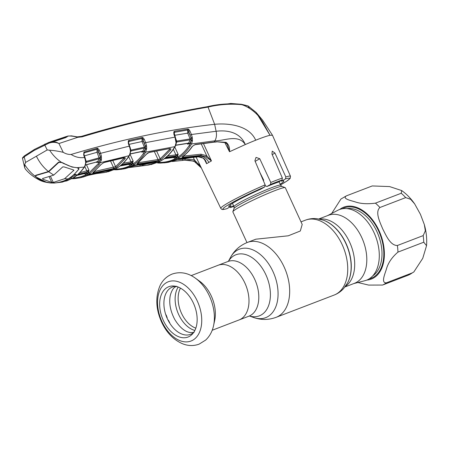 <?xml version="1.0" encoding="UTF-8"?>
<svg xmlns="http://www.w3.org/2000/svg" width="449" height="449" viewBox="0 0 449 449"><rect width="100%" height="100%" fill="white"/><g stroke="black" fill="none" stroke-linecap="round" stroke-linejoin="round"><path stroke-width="0.67" d="M244.941 283.179A29.28 18.723 -111 0 0 218.119 265.269A29.28 18.723 69 0 1 244.941 283.179A29.28 18.723 69 0 1 239.098 319.941A29.28 18.723 -111 0 0 244.941 283.179M344.944 286.956L354.502 283.291A36.42 23.286 -111 0 0 361.771 237.566A36.42 23.286 -111 0 0 328.404 215.296L318.846 218.96M327.613 215.599L337.811 210.289A37.823 24.184 69 0 1 374.068 232.694A37.823 24.184 69 0 1 364.841 280.715L353.711 283.594M255.818 239.199L288.28 235.798L300.302 231.005L302.205 224.449L285.317 187.738A28.876 2.234 155.3 0 0 285.166 187.62A28.876 2.234 155.3 0 0 266.178 194.198A28.876 2.234 155.3 0 0 238.357 207.764A28.876 2.234 155.3 0 0 232.857 211.681A28.876 2.234 155.3 0 0 232.851 211.872L246.978 242.595M263.254 179.252A28.876 2.234 155.3 0 0 262.833 179.426M195.36 278.156L199.67 281.254A29.28 18.723 69 0 1 211.322 296.087A29.28 18.723 69 0 1 214.695 320.406L213.567 325.592A35.471 22.686 69 0 0 209.475 296.127A35.471 22.686 69 0 0 195.36 278.156C187.862 272.773 180.144 271.404 172.197 274.047C166.871 276.208 162.869 279.957 160.198 285.306C155.264 296.565 155.719 308.805 161.573 322.04C166.5 332.608 173.522 339.859 182.642 343.799C188.226 345.994 193.727 346.106 199.154 344.119L205.653 340.084C209.689 336.29 212.326 331.457 213.567 325.592M163.374 320.547A26.94 17.225 69 0 1 174.072 286.035A26.94 17.225 69 0 1 193.435 303.204A26.94 17.225 69 0 1 192.475 333.977A26.94 17.225 69 0 1 163.374 320.547M193.581 332.602A25.346 16.209 69 0 1 167.404 318.829A25.346 16.209 69 0 1 175.817 286.316M346.432 195.848L372.227 185.948L389.564 186.571L401.67 190.556L401.238 193.25L375.443 203.15C367.299 204.216 360.468 203.767 354.946 201.797C350.321 200.422 342.037 198.632 346.432 195.848L340.92 199.042L331.682 213.477M405.705 197.605L410.661 199.294L414.663 203.891L420.427 214.308L424.327 224.567L425.338 230.814L423.183 235.607L397.387 245.508C390.198 245.558 385.994 235.203 382.666 228.805C379.983 222.165 374.836 212.102 379.91 207.505L405.705 197.605A48.127 30.773 -111 0 0 401.238 193.25M424.327 224.567C426.32 231.757 427.061 238.801 426.55 245.687L423.755 242.207L397.96 252.108C391.786 257.395 387.874 263.271 386.213 269.742C384.569 274.867 380.988 283.297 386.426 282.808L412.221 272.908L413.843 271.959L408.551 275.063L382.537 285.053L368.663 285.093L357.87 282.516M426.55 245.687L422.745 258.338L413.843 271.959M165.816 314.811L166.158 314.945A27.019 17.281 69 0 0 167.157 317.578L167.101 318.15M169.599 322.932L169.683 322.612A27.019 17.281 69 0 1 168.353 320.171L167.904 319.873M99.599 172.422L108.091 170.62M81.028 177.568L91.226 174.279L110.707 170.064A0.965 0.601 78.5 0 1 110.606 170.098A0.965 0.601 78.5 0 1 110.505 170.109M110.482 170.126A0.965 0.741 65.8 0 0 111.189 170.384L104.415 172.545L96.395 173.595L87.925 175.391M110.707 170.064C111.823 169.874 111.986 169.98 111.189 170.384M99.442 172.455A0.965 0.73 85.9 0 0 100.194 173.112L100.194 173.112A0.965 0.73 85.9 0 0 100.267 173.101M96.905 173.017A0.965 0.629 78.4 0 1 96.468 173.589L96.468 173.589A0.965 0.629 78.4 0 1 96.395 173.595M73.136 178.012L73.524 177.989C77.795 177.725 81.797 176.693 85.535 174.886L89.07 172.848L98.219 163.739L100.138 159.833A0.965 0.516 9.8 0 0 101.407 160.035L99.369 164.222L90.103 173.443L86.517 175.514L79.973 177.838L74.36 178.657A0.965 0.724 86.4 0 1 74.265 178.668L79.956 177.838M87.892 175.407L96.468 173.589L106.559 172.124L114.422 169.475L117.992 167.415C121.78 164.873 125.108 161.545 127.965 157.419L129.649 154.624A0.965 0.601 21.6 0 0 130.019 154.344L130.749 150.275A0.965 0.443 -12.8 0 0 130.681 150.162M128.01 164.491A0.965 0.601 -100.3 0 0 128.122 164.486A0.965 0.601 -100.3 0 0 128.229 164.452L130.266 163.61L131.63 162.774L130.788 162.976A0.965 0.601 -100.3 0 0 131.018 161.792L133.173 161.068L132.629 163.385A0.965 0.735 57.1 0 0 131.63 162.774L133.173 161.068L130.042 154.299M120.091 165.967L128.229 164.452M120.063 165.99L128.869 164.368A0.965 0.735 62.9 0 1 129.828 165.002L127.785 164.177M130.193 153.867L141.867 151.403A0.965 0.572 78.5 0 1 141.603 151.599L130.143 154.018M141.867 151.403L142.608 151.375L144.494 148.069L131.074 150.965L130.794 151.47M130.721 150.162L144.387 147.171L142.047 141.525L128.88 144.404M130.384 148.366L131.074 150.965A0.965 0.645 -151.5 0 0 130.833 151.072M115.185 169.11L116.291 169.093C121.09 168.931 125.568 167.825 129.722 165.776L133.269 163.733C137.158 161.135 140.531 157.711 143.383 153.457L144.522 151.667L145.527 148.366A0.965 0.651 -152.6 0 0 144.494 148.069L144.387 147.171L145.47 146.722L142.434 138.517A0.965 0.64 -154.2 0 0 142.007 138.517L142.047 141.525L143.265 141.025L145.218 145.745L146.486 145.538L146.615 146.683L145.47 146.722L145.527 148.366A0.965 0.471 177.1 0 0 146.666 148.316L145.661 152.127L144.511 153.94C141.626 158.239 138.213 161.707 134.268 164.34L130.681 166.411L121.92 169.267L115.079 169.773A0.965 0.713 91.2 0 1 114.972 169.784L117.009 169.773A0.965 0.718 88.1 0 0 117.082 169.767M146.615 146.683L146.666 148.316M142.608 151.375A0.965 0.673 -147.9 0 1 143.747 151.841L141.766 152.172L142.608 151.375M146.615 149.208A0.965 0.488 -173.1 0 1 145.364 149.046L143.747 151.841M123.228 163.24L131.018 161.792L128.661 156.69M130.788 162.976L121.662 164.682M129.649 154.624L130.39 151.88A0.965 0.297 13.3 0 0 130.743 151.74L130.317 148.069L128.7 143.366L128.577 141.564A0.965 0.634 -153 0 1 128.897 141.384L128.605 143.096M130.39 151.88L130.406 150.735A0.965 0.443 -12.8 0 0 130.749 150.275M130.406 150.735L129.957 148.271L130.317 148.069M129.957 148.271L128.335 143.484L128.7 143.366M128.335 143.484L128.302 140.834A0.965 0.516 35.8 0 1 128.577 141.564L142.058 138.41A0.965 0.572 78.1 0 0 142.103 137.495L142.905 137.602A0.965 0.438 114.2 0 1 142.434 138.517M128.302 140.834L128.981 140.374L142.103 137.495M128.897 141.384L142.007 138.517M142.905 137.602L144.219 139.196L143.007 139.701L143.265 141.025M144.219 139.196L145.65 142.636L144.432 143.141M149.012 164.951L159.058 161.82L162.628 159.76C166.837 156.982 170.497 153.266 173.595 148.619L175.144 146.054L176.053 142.889L174.97 137.125L145.65 142.636L146.486 145.538M173.595 148.619A0.965 0.668 33.6 0 0 173.965 148.389L175.211 146.408A0.965 0.657 30.7 0 1 174.829 146.649L145.661 152.127A0.965 0.668 31.1 0 1 144.522 151.667M149.354 152.29L169.61 148.557C170.861 148.467 171.204 148.911 170.637 149.893L161.219 159.485L157.801 160.72L138.045 163.913C136.917 164.081 136.715 163.879 137.445 163.318L146.312 154.248L149.354 152.29A0.965 0.572 78.9 0 1 149.09 152.486L169.565 148.574M169.61 148.557A0.965 0.567 80.2 0 1 169.329 148.759M156.606 151.044L160.231 158.879L169.537 149.399A0.965 0.673 35 0 0 170.637 149.893M169.537 149.399L169.234 148.776M144.533 143.383L143.018 140.071M142.299 138.494L142.142 138.152M142.142 137.675L142.731 137.534M137.372 139.504L137.888 139.302M138.281 162.729L158.048 159.53L154.321 151.476M157.801 160.72A0.965 0.595 81.5 0 0 158.048 159.53L160.231 158.879A0.965 0.73 54.8 0 0 161.219 159.485M138.292 162.768A0.965 0.595 80.2 0 1 138.045 163.913M137.445 163.318A0.965 0.73 54.5 0 0 137.68 163.223L146.666 154.029A0.965 0.685 35 0 0 146.666 154.029C146.868 153.558 147.676 153.042 149.09 152.486M146.312 154.248A0.965 0.685 35 0 0 146.666 154.035M116.291 169.093A0.965 0.718 88.1 0 0 117.009 169.773L124.104 168.886L135.491 165.389L155.247 162.196C156.392 162.061 156.572 162.207 155.781 162.622L146.817 165.271L139.499 165.934L129.351 167.533M143.427 165.591A0.965 0.73 -92.6 0 1 143.371 165.597L143.371 165.597A0.965 0.73 -92.6 0 1 142.642 164.918L153.833 162.426M137.731 165.019L139.981 164.676L142.642 164.918L142.327 164.25M139.965 164.643L139.981 164.676A0.965 0.623 81.4 0 1 139.56 165.934L139.56 165.934A0.965 0.623 81.4 0 1 139.499 165.934M155.247 162.196A0.965 0.595 81.5 0 1 155.124 162.235L155.578 162.151M155.781 162.622A0.965 0.741 -114.7 0 1 155.012 162.252M175.144 146.054A0.965 0.623 24.6 0 0 175.537 145.779L176.418 142.748L176.412 141.295A0.965 0.438 -13.3 0 0 176.35 141.182M176.053 142.889A0.965 0.292 13 0 0 176.418 142.748M176.059 141.761A0.965 0.438 -13.3 0 0 176.412 141.295L174.1 132.55A0.965 0.629 -154.4 0 1 174.476 132.315L174.195 134.043M175.604 139.28L175.969 139.083M174.274 134.257L173.909 134.374L174.97 137.125L175.334 137.007M173.909 134.374L173.785 131.871A0.965 0.494 29.3 0 1 174.1 132.55M174.476 132.315L187.727 129.997L174.476 132.315M176.036 139.398L176.687 141.087L190.118 138.926L187.699 133.151L187.66 130.148A0.965 0.634 24.4 0 1 188.131 130.165L188.922 132.64L187.699 133.151L174.465 135.334M173.785 131.871L174.594 131.265A0.965 0.572 80.2 0 1 174.538 132.18M174.594 131.265L187.794 129.088A0.965 0.572 81 0 1 187.727 129.997L187.828 129.969M176.39 141.188L176.687 141.087L176.783 141.991L176.446 142.642M176.508 142.108A0.965 0.634 -152.9 0 1 176.783 141.991L190.269 139.824L190.118 138.926L191.223 138.466L188.659 131.338L189.876 130.827L191.414 134.504L190.191 135.014M175.795 145.139L187.626 143.27A0.965 0.572 81.4 0 1 187.334 143.478L175.733 145.313M187.626 143.27L188.406 143.293L190.269 139.824A0.965 0.64 25.9 0 1 191.308 140.139L191.223 138.466L192.38 138.399L192.43 140.834L191.504 143.966L190.309 145.964C187.222 150.797 183.512 154.652 179.179 157.52L175.587 159.591L164.935 162.807L158.475 163.032A0.965 0.707 93 0 1 158.374 163.038L160.574 163.088A0.965 0.713 89.7 0 0 160.641 163.082M188.922 132.64L190.982 137.562L192.245 137.338L192.38 138.399M187.794 129.088L188.664 129.267A0.965 0.41 118.9 0 1 188.131 130.165M188.664 129.267L189.876 130.827M48.997 142.344L55.771 140.935L65.633 137.641C67.378 136.67 67.99 136.17 67.468 136.154L71.436 135.851L77.206 136.872L81.32 136.417C122.785 123.93 164.8 114.018 207.354 106.688C218.444 104.028 229.742 103.225 241.236 104.28L241.702 104.668C230.315 103.607 219.095 104.415 208.033 107.092L214.633 124.3L216.121 131.271L191.414 134.504L192.245 137.338M203.419 143.523L211.445 160.922L205.939 156.83L200.737 155.388L183.046 157.313C181.896 157.414 181.682 157.184 182.406 156.617C186.127 153.979 189.371 150.589 192.138 146.441L195.214 144.511L214.094 141.979L214.869 140.812A9.625 5.859 84.3 0 0 216.121 131.271C225.892 130.008 239.8 131.4 245.317 144.544C238.189 133.606 223.557 141.216 214.869 140.812L191.504 143.966A0.965 0.662 -150.5 0 1 190.376 143.517L191.308 140.139A0.965 0.449 176.9 0 0 192.453 140.088M24.538 155.809A0.965 0.724 54.5 0 0 24.398 155.876L34.528 149.36A0.965 0.735 60 0 1 34.624 149.315L48.711 142.445C52.179 141.227 55.592 141.587 58.942 143.528L63.23 152.334C65.874 153.895 68.489 154.602 71.082 154.462C121.892 139.308 169.744 129.256 214.633 124.3C227.548 123.009 248.993 124.962 255.7 140.211A39.142 3.031 -24.7 0 0 245.317 144.544L229.518 151.74L227.143 144.202M195.214 144.511A0.965 0.572 81.7 0 1 194.922 144.718L213.78 142.198A0.965 0.578 83.7 0 0 214.094 141.979L216.659 141.772L226.06 142.333C228.676 144.314 229.832 147.446 229.518 151.728L224.803 142.518M226.06 142.333A0.965 0.443 103.8 0 1 225.583 142.698L227.177 144.264M194.922 144.718L192.52 146.211A0.965 0.679 33.6 0 1 192.138 146.441M183.046 157.313A0.965 0.589 -96.8 0 0 183.315 156.117L201.023 154.192L206.731 155.786L211.356 160.821M211.445 160.922L208.824 162.403C206.529 158.121 203.425 156.028 199.519 156.123L200.737 155.388A0.965 0.589 -95.6 0 0 201.023 154.192M205.939 156.83A0.965 0.348 -56.1 0 0 206.731 155.786L201.214 143.826M182.406 156.617A0.965 0.73 54.7 0 0 182.67 156.516L182.67 156.516C186.453 153.833 189.736 150.398 192.52 146.211M157.739 162.353L159.883 162.409C165.187 162.37 170.115 161.219 174.667 158.952L178.208 156.909C182.49 154.074 186.15 150.269 189.197 145.487L190.376 143.517M192.43 140.834A0.965 0.46 -175.1 0 1 191.184 140.705L189.523 143.753A0.965 0.668 30.7 0 0 188.406 143.293L187.592 144.185L187.25 143.495M189.523 143.753L187.592 144.185M165.137 158.042L175.2 156.701L176.586 155.859L166.023 157.324M175.643 156.039A0.965 0.589 -97.3 0 0 175.907 154.849L178.107 154.232L177.546 156.471L174.717 158.104L172.725 157.335M167.589 155.955L175.907 154.849L173.342 149.309M177.546 156.471A0.965 0.735 -122.8 0 0 176.586 155.859L178.107 154.232L174.801 147.087M164.278 158.688L173.785 157.47A0.965 0.735 -117.2 0 1 174.717 158.104M198.003 156.83A0.965 0.584 -95.8 0 0 198.144 156.847C202.196 156.976 201.758 157.588 203.302 158.25L203.302 158.25A0.965 0.331 -57 0 0 203.526 158.222C205.21 159.569 206.214 161.365 206.54 163.61L204.284 159.098M196.101 157.055L201.365 167.988M180.245 158.817A0.965 0.589 -96.9 0 0 180.369 158.823L180.369 158.823A0.965 0.589 -96.9 0 0 180.498 158.783L198.278 156.802L203.526 158.222M177.254 159.636A0.965 0.741 -114.6 0 1 176.957 159.765L180.498 158.783M176.463 157.986A0.965 0.735 -120 0 0 177.411 158.615L199.519 156.123L198.278 156.802A0.965 0.584 -95.8 0 1 198.144 156.847L180.369 158.823L168.106 162.398M167.18 162.521L176.957 159.765M177.097 159.726L185.314 158.918L194.456 159.883A0.965 0.533 107.5 0 1 193.586 161.107A0.965 0.533 107.5 0 1 193.547 161.096L184.769 160.175L172.253 161.505M201.354 167.971C201.618 168.336 199.12 163.284 194.81 161.573L189.231 160.265L184.769 160.175L185.314 158.918L185.022 158.273M193.244 157.352L194.456 159.883L201.017 167.314M201.348 167.96L194.164 161.309M206.518 163.61L205.412 160.804L203.302 158.25M281.209 180.498L281.545 181.194L285.525 178.898L285.822 176.912L274.94 153.064L272.246 151.156L271.954 154.035L282.348 178.04L282.073 179.998L278.38 182.131A30.33 2.346 155.3 0 0 266.863 186.548L270.556 184.421L270.792 182.474L259.741 158.722L256.014 157.403L254.909 160.753L265.135 184.853L264.798 186.851L260.818 189.147A30.33 2.346 -24.7 0 0 228.743 206.428A30.33 2.346 -24.7 0 0 231.055 206.321L230.359 204.727M230.533 207.517A36.756 2.846 155.3 0 0 233.834 206.332L230.41 207.573L233.57 205.765M281.545 181.194A30.33 2.346 -24.7 0 1 283.858 181.082A30.33 2.346 -24.7 0 1 280.142 184.169M265.314 185.684L266.863 186.548M263.507 181.02L263.63 180.01L259.78 172.236M231.055 206.321L226.908 208.69C221.447 210.104 222.059 209.498 220.796 208.364A38.361 2.969 -24.7 0 1 228.114 202.897A38.361 2.969 -24.7 0 1 265.135 184.853M285.822 176.912A38.361 2.969 -24.7 0 1 290.497 176.305L272.481 135.267L270.023 135.278C267.088 135.94 262.317 137.585 255.7 140.211M248.465 106.435L248.903 108.007M249.195 108.181L248.791 106.548C247.478 105.796 245.115 105.167 241.702 104.668L241.236 104.28M81.32 136.417A0.965 0.584 73.3 0 1 81.342 136.406C122.802 123.924 164.828 114.012 207.421 106.671L208.033 107.092C165.479 114.439 123.486 124.362 82.055 136.861L77.705 137.332C74.046 136.272 70.734 135.845 67.782 136.053M48.711 142.445L49.126 142.294L48.7 142.445L48.677 143.27L34.281 150.364L24.224 156.836L22.512 158.362L24.684 167.746L25.385 169.082C29.011 173.365 33.333 176.827 38.356 179.471C42.335 181.811 47.645 183.007 54.295 183.052L50.642 182.984C46.275 182.547 41.959 181.003 37.688 178.365L35.841 176.777C31.503 173.527 27.782 169.469 24.678 164.598L24.684 167.746M77.206 136.872L77.705 137.332L58.942 143.528C55.553 142.007 52.135 141.923 48.677 143.27M55.771 140.935L49.121 142.294M55.446 140.896L65.633 137.641M45.119 143.927A0.965 0.741 65.7 0 0 44.737 144.999L47.224 149.949L49.631 150.202C53.964 150.488 58.499 151.201 63.23 152.334M47.224 149.949L25.593 162.437L24.224 156.836A0.965 0.724 54.5 0 1 24.398 155.876L22.534 157.784L22.512 158.362M248.791 106.548L256.132 112.418L270.023 135.278L262.452 121.556L259.056 116.802C255.111 111.717 247.562 106.368 241.702 104.668M36.408 156.19C39.36 162.314 43.368 167.426 48.43 171.535L58.409 162.246L61.165 162.162C56.608 159.041 52.763 155.051 49.631 150.202M75.685 174.616A0.965 0.724 49.5 0 0 76.695 175.161L72.508 178.376L62.293 182.109L72.345 178.438C76.919 175.767 80.876 171.989 84.221 167.101L77.155 167.685C72.631 167.337 68.175 165.877 63.792 163.301L61.165 162.162M25.593 162.437L24.678 164.598M35.841 176.777L35.544 176.283L35.886 175.245L48.43 171.535M66.845 136.951L67.546 136.114M67.159 136.333A0.965 0.836 37.6 0 0 66.817 136.58L66.817 136.58A0.965 0.836 37.6 0 0 66.677 136.889A0.965 0.909 64 0 1 67.154 136.305A0.965 0.965 0 0 0 66.817 136.58L66.205 137.012M72.654 178.264L72.513 178.376C77.105 175.722 81.123 171.894 84.558 166.888A0.965 0.673 34.5 0 1 84.221 167.101L84.94 165.703A0.965 0.589 20.4 0 0 85.31 165.423L85.978 161.601A0.965 0.455 -12.4 0 0 85.916 161.483M84.94 165.703L85.619 163.228A0.965 0.303 14.1 0 0 85.955 163.088L85.585 159.462L85.231 159.664L83.677 154.95L83.918 152.076L97.085 148.282L97.686 148.288L99.257 149.994L100.537 153.148L101.351 155.971L101.407 160.035M85.619 163.228L85.647 162.061A0.965 0.455 -12.4 0 0 85.978 161.601M85.647 162.061L85.231 159.664M83.677 154.95L84.03 154.826L84.956 157.296L84.603 157.419C80.057 158.211 75.55 157.223 71.082 154.462M84.03 154.826L84.064 152.924A0.965 0.572 -126.4 0 0 83.918 152.076M84.064 152.924A0.965 0.645 -151 0 1 84.227 152.851L83.901 154.456M84.227 152.851L97.029 149.259A0.965 0.651 -152.3 0 1 97.343 149.231A0.965 0.505 -75.9 0 0 97.686 148.288M85.478 164.923L97.478 161.769A0.965 0.679 -146.3 0 1 98.64 162.241L96.602 162.448L97.478 161.769L99.352 158.693L97.051 152.284L97.029 149.259M98.275 151.784L100.065 156.185L98.028 150.494L98.275 151.784L97.051 152.284L84.193 155.915M99.257 149.994L98.028 150.494L97.057 149.203A0.965 0.584 -105.1 0 0 97.085 148.282M85.652 159.799L86.242 161.382L99.291 157.79L100.346 157.358L100.065 156.185L101.351 155.971M98.64 162.241L100.138 159.833L100.346 157.358L101.474 157.358M97.057 149.203L84.238 152.828A0.965 0.584 -106.6 0 0 84.255 151.908M99.313 153.642L129.71 146.037M85.955 161.483L86.242 161.382L86.247 162.302L99.352 158.693A0.965 0.657 -150.8 0 1 100.374 158.968A0.965 0.5 -3.1 0 0 101.496 158.89M96.816 161.848A0.965 0.578 75.4 0 1 96.58 162.033L96.95 161.982L96.658 161.713M79.759 172.742L88.981 170.188L88.459 172.584A0.965 0.735 56.9 0 0 87.426 171.984L86.679 172.192A0.965 0.606 -103.3 0 0 86.876 171.018L84.794 166.512M83.941 173.712A0.965 0.606 -103.3 0 0 84.03 173.701L87.426 171.984L88.981 170.188L86.466 164.755M86.679 172.192L78.165 174.263M86.062 162.392A0.965 0.657 -149.5 0 1 86.247 162.302L86.034 162.661M51.528 183.04L55.631 182.855M65.762 180.088L70.981 177.899L71.963 178.517L66.738 180.908L55.642 182.878M64.392 180.661A0.965 0.589 85 0 1 63.96 181.491M65.84 180.251A0.965 0.741 70.8 0 0 66.738 180.908M70.981 177.899L75.662 174.582M73.737 174.706L75.847 174.605A0.965 0.584 -95.2 0 0 76.077 174.498L76.695 175.161M73.737 174.7L76.077 174.498M74.001 174.599L78.508 169.492M77.918 167.808C78.979 168.139 79.198 168.751 78.581 169.643M127.965 157.419A0.965 0.673 34.8 0 0 128.307 157.206L129.464 155.455A0.965 0.662 32.2 0 1 129.116 155.685L100.43 162.656A0.965 0.673 32.9 0 1 99.268 162.19M125.024 158.811L116.633 167.241L113.266 168.588L93.785 172.803C92.685 173.033 92.5 172.865 93.224 172.304L101.092 164.407L104.112 162.398L124.059 157.633C125.288 157.47 125.608 157.863 125.024 158.811A0.965 0.679 -143.8 0 1 123.902 158.317L123.671 157.846M116.633 167.241A0.965 0.73 -125.6 0 1 115.612 166.646L123.902 158.317M93.987 171.625L115.612 166.646L112.721 160.4M110.488 160.938L113.479 167.404A0.965 0.601 78.5 0 1 113.266 168.588M96.041 149.523L96.451 149.365M99.1 153.131L98.039 150.797M94.032 171.765A0.965 0.606 77.1 0 1 93.785 172.803M101.092 164.407A0.965 0.69 -143.5 0 0 101.407 164.205L93.431 172.208A0.965 0.73 -125.9 0 1 93.224 172.304M104.112 162.398A0.965 0.578 75.9 0 1 103.876 162.572L124.199 157.784L123.952 157.548M84.03 173.701L84.03 173.701A0.965 0.606 -103.3 0 0 84.12 173.673L84.698 173.561A0.965 0.741 63.1 0 1 85.686 174.184L84.019 173.707L76.762 175.464M76.779 175.447L84.12 173.673M76.807 175.054L86.079 172.809L87.089 173.426L85.686 174.184M73.546 169.952L73.832 170.569L73.4 169.913L64.269 166.949L62.765 166.871L53.728 175.099L42.503 178.562L42.936 179.258L51.758 182.384L53.291 182.423L64.594 178.741L68.147 178.921C64.162 181.048 59.902 182.367 55.356 182.895L51.107 182.984L46.14 182.053L36.358 177.153L35.791 176.367L35.965 175.228M37.884 178.191L46.14 182.053M37.969 178.371L36.358 177.153M54.784 141.081L54.739 140.644L64.577 137.349L64.622 137.826M63.505 163.139L63.685 163.531L72.104 167.067L77.144 167.679M63.685 163.531L61.709 162.521L58.774 162.409L58.623 162.078M58.774 162.409L48.728 171.771L36.094 175.503M64.594 178.741L73.911 170.21M48.728 171.771L53.728 175.099M77.245 167.898L78.693 168.56L78.452 169.565C75.438 173.404 71.997 176.524 68.147 178.921M72.104 167.067L61.709 162.521M54.739 140.644L50.406 141.85L66.469 136.468L66.418 137.068M64.577 137.349L66.469 136.479M347.577 282.887A38.137 24.386 -111 0 0 347.661 282.741A38.137 24.386 -111 0 0 346.016 243.431A38.137 24.386 -111 0 0 323.684 220.279A38.137 24.386 -111 0 0 323.527 220.223M347.661 282.741L347.498 283.038A38.39 24.549 -111 0 0 345.842 243.47A38.39 24.549 -111 0 0 323.364 220.167L316.887 218.685C312.953 218.27 309.137 218.758 305.449 220.15L301.01 221.857M347.498 283.038L343.676 288.471C341.027 291.418 337.867 293.601 334.191 295.038A40.107 25.649 -111 0 0 342.194 244.683A40.107 25.649 -111 0 0 305.449 220.15M334.191 295.038L276.129 317.325A40.107 25.649 -111 0 0 284.133 266.97A40.107 25.649 -111 0 0 247.382 242.438C239.962 245.423 234.339 250.419 230.505 257.423A36.666 23.449 -111 0 1 273.003 271.611A36.666 23.449 -111 0 1 275.591 307.307A36.666 23.449 -111 0 1 253.562 317.482L249.453 316.017M249.504 316.012A32.715 20.923 -111 0 0 268.401 306.123A32.715 20.923 -111 0 0 265.887 274.771A32.715 20.923 -111 0 0 228.479 261.228M249.728 315.989L248.914 316.175A29.28 18.723 -111 0 0 254.757 279.413A29.28 18.723 -111 0 0 227.929 261.503L191.201 275.602M345.376 286.389A36.42 23.286 -111 0 0 349.659 242.213A36.42 23.286 -111 0 0 319.542 219.095M279.031 181.75L280.625 185.213L281.927 186.43A26.418 2.043 155.3 0 0 264.551 192.453A26.418 2.043 155.3 0 0 239.098 204.862A26.418 2.043 155.3 0 0 234.064 208.443L232.857 211.681M280.625 185.213A25.666 1.987 155.3 0 0 264.478 190.584A25.666 1.987 155.3 0 0 238.879 203.01A25.666 1.987 155.3 0 0 233.985 206.663L234.064 208.443M195.82 328.163A24.465 15.642 69 0 1 181.514 313.318A24.465 15.642 69 0 1 180.453 288.118M194.866 330.447A25.593 16.366 69 0 1 178.663 314.536A25.593 16.366 69 0 1 178.214 287.057M161.954 321.613A31.727 20.289 69 0 1 166.439 282.657A31.727 20.289 69 0 1 197.358 301.178A31.727 20.289 69 0 1 192.874 340.134A31.727 20.289 69 0 1 161.954 321.613M366.811 280.064A38.502 24.622 -111 0 0 379.057 230.707A38.502 24.622 -111 0 0 339.708 209.453M375.443 203.15A48.127 30.773 69 0 1 379.91 207.505M372.76 275.86A36.42 23.286 -111 0 0 376.969 231.735A36.42 23.286 -111 0 0 346.942 208.6M342.166 208.791A37.699 24.106 69 0 1 378.608 230.966A37.699 24.106 69 0 1 369.084 278.919M423.755 242.207A48.127 30.773 -111 0 0 423.183 235.607M397.387 245.508A48.127 30.773 69 0 1 397.96 252.108M408.326 275.153A48.127 30.773 -111 0 0 412.221 272.908M386.426 282.808A48.127 30.773 69 0 1 382.537 285.053M87.331 173.931A0.965 0.735 60 0 0 88.341 174.543L116.235 168.504A0.965 0.735 60 0 0 116.56 168.313M120.854 165.367L130.266 163.61A0.965 0.735 60 0 1 131.248 164.233L129.828 165.002M141.766 152.172L141.497 151.622M132.629 163.385L131.248 164.233M143.383 153.457A0.965 0.679 33.8 0 0 144.511 153.94M133.269 163.733A0.965 0.735 56.4 0 0 134.268 164.34M117.992 167.415A0.965 0.73 56.3 0 0 118.199 167.325C122.049 164.744 125.423 161.371 128.307 157.206M128.981 140.374A0.965 0.572 77.2 0 1 128.942 141.289M131.523 164.811A0.965 0.735 60 0 0 132.5 165.434L160.871 160.849A0.965 0.735 -120 0 0 161.079 160.776L159.232 161.763A0.965 0.741 -116.5 0 1 159.058 161.82M129.722 165.776A0.965 0.741 63.7 0 0 130.681 166.411M114.461 169.475A0.965 0.713 91.2 0 0 114.972 169.784L114.035 169.683M159.389 161.651A0.965 0.741 -116.5 0 1 159.232 161.763L151.055 164.598M162.628 159.76A0.965 0.73 56.6 0 0 162.864 159.67C167.14 156.847 170.839 153.087 173.965 148.389M216.659 141.772L225.583 142.698M179.179 157.52A0.965 0.735 -123.5 0 1 178.208 156.909M174.667 158.952A0.965 0.741 63.5 0 0 175.587 159.591M159.883 162.409A0.965 0.713 89.7 0 0 160.574 163.088L167.202 162.521M157.762 162.454A0.965 0.707 93 0 0 158.374 163.038L156.993 162.785M190.309 145.964A0.965 0.673 -147.6 0 1 189.197 145.487M173.785 157.47L175.2 156.701L176.148 157.324M208.824 162.403L206.551 163.745M178.158 154.765L177.995 154.417M182.76 159.103A0.965 0.595 84.2 0 1 182.305 160.36A0.965 0.595 84.2 0 1 182.249 160.36M290.497 176.305L290.177 178.376L286.687 181.211L280.473 184.887A36.756 2.846 155.3 0 0 285.525 178.898M272.217 154.641L274.94 153.064M282.073 179.998A36.756 2.846 155.3 0 0 270.556 184.421M270.792 182.474A38.361 2.969 -24.7 0 1 282.348 178.04M264.798 186.851A36.756 2.846 155.3 0 0 229.922 203.885A36.756 2.846 155.3 0 0 227.082 208.617M255.167 161.359L259.741 158.722M77.329 136.844L81.342 136.406A0.965 0.584 73.3 0 1 82.055 136.861M48.7 142.445L34.528 149.36A0.965 0.735 60 0 0 34.281 150.364M98.219 163.739A0.965 0.685 35.3 0 0 99.369 164.222M89.07 172.848A0.965 0.735 56.1 0 0 90.103 173.443M96.602 162.448L96.417 162.072M85.535 174.886A0.965 0.741 64 0 0 86.517 175.514M72.104 178.612A0.965 0.718 89.1 0 0 72.586 178.724M73.524 177.989A0.965 0.724 86.4 0 0 74.265 178.668L71.913 178.719M88.459 172.584L87.089 173.426M50.49 176.334L53.291 182.423M49.177 176.777L51.758 182.384M42.604 178.539L42.936 179.258M323.684 220.279L323.364 220.167M255.964 239.149L247.382 242.438M228.434 261.256L230.505 257.423M248.914 316.175L212.186 330.268M228.659 261.094L227.929 261.503M276.129 317.325C268.614 320.075 261.094 320.126 253.562 317.482M232.459 203.346L233.985 206.663M281.927 186.43L285.166 187.62M401.67 190.556C406.564 194.035 410.897 198.48 414.663 203.891M176.749 286.221L175.666 286.737C173.443 287.669 171.647 290.576 170.278 295.448C168.83 303.137 170.345 311.185 174.829 319.598C182.429 331.929 189.91 333.708 194.338 332.052M82.852 177.159L91.136 174.313L111.083 169.997M82.1 177.338L79.973 177.838M118.199 167.325L114.562 169.425L108.158 171.765M129.464 155.455L130.019 154.344M146.817 165.271L149.029 164.951M146.801 165.271L129.323 167.544M155.124 162.235L135.379 165.423L125.17 168.684M161.079 160.776L162.864 159.67M175.211 146.408L175.537 145.779M213.78 142.198L216.311 141.996M173.022 157.088L173.533 157.52L164.244 158.716M220.796 208.364L200.187 165.546M172.225 161.511L184.808 160.175M207.421 106.671L230.769 103.461L241.343 104.28C246.529 105.459 248.948 106.155 248.6 106.362L256.16 112.452M272.453 135.211L262.62 120.18L256.132 112.418M22.501 158.643L22.534 157.79M66.918 136.951L67.064 136.541L65.268 137.607M84.558 166.888L85.31 165.423M84.956 157.296L85.585 159.462M85.439 165.041L96.58 162.033M62.321 182.103L54.295 183.052M75.847 174.605L76.145 174.605L75.746 174.24M96.064 149.517L96.473 149.36M101.407 164.205L103.876 162.572M35.791 176.367L35.443 175.604M78.693 168.56L78.446 168.033"/></g></svg>
